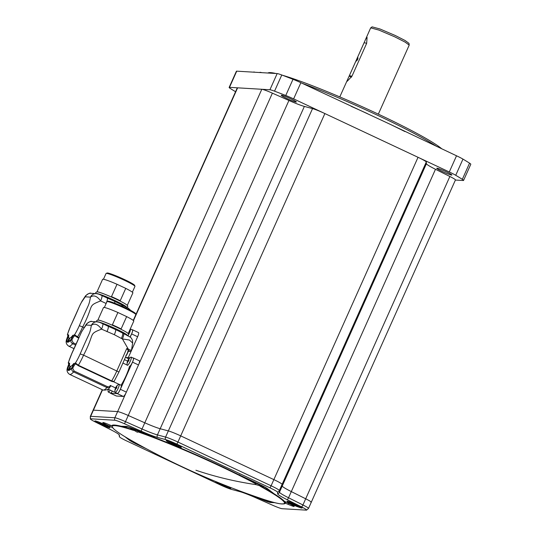 <?xml version="1.0" encoding="UTF-8"?>
<svg xmlns="http://www.w3.org/2000/svg" width="537" height="537" viewBox="0 0 537 537"><rect width="100%" height="100%" fill="white"/><g stroke="black" fill="none" stroke-linecap="round" stroke-linejoin="round"><path stroke-width="0.81" d="M363.911 43.161L370.644 27.931L372.107 26.85L379.948 28.971L395.178 35.455L405.026 40.463L409.013 43.356L409.181 45.168L378.33 114.139M370.705 27.864L378.874 30.072L394.762 36.838L405.039 42.067L409.194 45.081M347.56 79.543L347.224 81.255L351.943 76.241L366.664 43.322A18.09 1.504 -155.9 0 0 363.985 43L349.258 75.912A18.09 1.504 -155.9 0 0 349.312 76.14L351.48 77.16L349.171 76.073L339.793 96.902M363.898 43.155L349.171 76.073M365.509 39.409L367.073 37.415L366.664 43.322M351.93 76.261A18.09 1.504 -155.9 0 0 349.258 75.912M356.487 60.084L357.152 58.6M356.373 61.05C357.541 59.983 358.051 58.835 357.911 57.62L356.373 61.05M455.403 180.049L463.216 180.513A12.062 1 24.1 0 0 463.565 180.432A12.062 1 24.1 0 0 462.317 179.331A143.238 11.915 -155.9 0 0 455.725 175.29A12.062 1 -155.9 0 0 449.288 171.974L293.625 98.889A12.062 1 24.1 0 0 285.758 95.485A143.238 11.915 -155.9 0 0 274.541 91.169A12.062 1 -155.9 0 0 269.923 89.76L229.494 87.343A12.062 1 24.1 0 0 229.145 87.43A12.062 1 24.1 0 0 230.393 88.531A143.238 11.915 -155.9 0 0 235.562 91.72M462.317 179.331L469.56 163.147A12.062 1 24.1 0 1 470.801 164.248L463.565 180.432M469.56 163.147A143.238 11.915 -155.9 0 0 462.968 159.106A12.062 1 -155.9 0 0 456.524 155.79L449.288 171.974M404.885 131.545A110.065 9.156 -155.9 0 0 390.191 124.309L456.524 155.79M390.191 124.309L300.868 82.705A12.062 1 24.1 0 0 292.994 79.301A143.238 11.915 -155.9 0 0 281.777 74.985A12.062 1 -155.9 0 0 277.166 73.576L269.923 89.76M229.145 87.43L236.387 71.246A12.062 1 24.1 0 1 236.736 71.159L277.166 73.576M436.984 168.209A8.29 0.691 -155.9 0 0 436.749 168.262A8.29 0.691 -155.9 0 0 443.22 171.907A8.29 0.691 -155.9 0 0 451.651 175.089A8.29 0.691 -155.9 0 0 451.886 175.035A8.29 0.691 -155.9 0 0 445.415 171.39A8.29 0.691 -155.9 0 0 436.984 168.209M286.886 98.513A8.29 0.691 -155.9 0 0 296.357 102.01A8.29 0.691 -155.9 0 0 290.692 98.741A8.29 0.691 -155.9 0 0 281.22 95.237A8.29 0.691 -155.9 0 0 286.886 98.513M351.131 106.306A110.065 9.156 24.1 0 1 367.449 113.636M260.022 72.273A110.065 9.156 24.1 0 1 261.962 72.67M254.115 71.918A110.065 9.156 -155.9 0 0 253.558 72.166M267.775 73.019L268.359 72.797A96.499 8.028 24.1 0 1 270.547 72.616A96.499 8.028 24.1 0 1 275.911 73.502M282.475 75.247A96.499 8.028 24.1 0 1 371.953 111.166A96.499 8.028 24.1 0 1 441.884 148.917M302.089 83.275A98.002 8.156 24.1 0 1 436.749 146.5M133.263 320.421L237.267 87.914A12.062 1 24.1 0 1 237.609 87.833L261.808 89.276A12.062 1 24.1 0 1 272.387 93.149L288.926 100.473A19.601 1.631 -155.9 0 0 304.365 106.42L312.527 108.602A12.062 1 24.1 0 1 324.878 113.562L418.034 157.301A12.062 1 24.1 0 1 426.284 162.013L426.412 163.718A19.601 1.631 -155.9 0 0 435.48 169.283L449.872 176.478A12.062 1 24.1 0 1 455.443 179.949L311.265 502.263A12.062 1 -155.9 0 0 305.694 498.792L291.302 491.597A19.601 1.631 24.1 0 1 282.234 486.032L282.106 484.327A12.062 1 -155.9 0 0 273.857 479.615L180.701 435.876A12.062 1 -155.9 0 0 168.35 430.916L160.187 428.734A19.601 1.631 24.1 0 1 144.748 422.787L128.209 415.463A12.062 1 -155.9 0 0 117.63 411.59L93.431 410.147A12.062 1 -155.9 0 0 93.089 410.228A12.062 1 24.1 0 1 93.431 410.147L117.63 411.59A12.062 1 24.1 0 1 128.209 415.463L144.748 422.787A19.601 1.631 -155.9 0 0 160.187 428.734L168.35 430.916A12.062 1 24.1 0 1 180.701 435.876L273.857 479.615A12.062 1 24.1 0 1 282.106 484.327L282.234 486.032A19.601 1.631 -155.9 0 0 291.302 491.597L305.694 498.792A12.062 1 24.1 0 1 311.265 502.263A12.062 1 -155.9 0 1 310.923 502.343M119.375 435.098A20.621 1.718 -155.9 0 0 119.342 434.99A20.621 1.718 -155.9 0 0 109.83 429.244L95.438 422.048A11.042 0.92 24.1 0 1 90.344 418.974A11.042 0.92 24.1 0 1 90.652 418.8L114.851 420.243A11.042 0.92 24.1 0 1 124.537 423.787L141.077 431.117A20.621 1.718 -155.9 0 0 157.314 437.366L165.477 439.555A11.042 0.92 24.1 0 1 176.787 444.092L269.943 487.831A11.042 0.92 24.1 0 1 277.495 492.147L277.616 493.852A20.621 1.718 -155.9 0 0 287.161 499.705L301.552 506.901A11.042 0.92 24.1 0 1 306.573 510.137A11.042 0.92 24.1 0 1 306.338 510.15L282.14 508.707A11.042 0.92 24.1 0 1 272.454 505.163L255.914 497.833A20.621 1.718 -155.9 0 0 239.677 491.583L231.514 489.395A11.042 0.92 24.1 0 1 220.204 484.857L127.047 441.119A11.042 0.92 24.1 0 1 119.516 436.863A11.042 0.92 24.1 0 1 119.496 436.803L119.375 435.098A3.014 3 -4.3 0 1 119.288 434.903M283.254 503.928A94.989 7.901 -155.9 0 0 285.234 503.182L288.033 504.29A6.934 0.577 -155.9 0 0 294.189 506.411A6.934 0.577 -155.9 0 0 287.268 502.692L284.328 501.283A94.989 7.901 -155.9 0 0 273.709 493.53L267.735 488.858A14.029 1.168 -155.9 0 0 258.445 483.857L237.925 474.258A94.989 7.901 -155.9 0 0 155.233 437.783L134.982 429.399A14.029 1.168 -155.9 0 0 126.155 426.405L121.201 426.257A94.989 7.901 -155.9 0 0 111.756 425.767L108.957 424.66A6.934 0.577 -155.9 0 0 102.802 422.532A6.934 0.577 -155.9 0 0 109.723 426.257L112.663 427.667M124.886 436.675L129.256 440.092A14.029 1.168 -155.9 0 0 138.546 445.092L146.339 448.737M251.397 495.161L262.002 499.551A14.029 1.168 -155.9 0 0 270.836 502.545L274.843 502.666M106.031 426.586A8.29 0.691 -155.9 0 0 109.984 427.586A8.29 0.691 -155.9 0 0 104.366 424.452A8.29 0.691 -155.9 0 0 95.512 420.954A8.29 0.691 -155.9 0 0 98.412 423.183M177.331 446.18A8.29 0.691 -155.9 0 0 181.097 447.375A8.29 0.691 -155.9 0 0 175.673 444.045A8.29 0.691 -155.9 0 0 166.436 440.488A8.29 0.691 -155.9 0 0 169.719 442.77M298.089 506.861A8.29 0.691 -155.9 0 0 302.049 507.861A8.29 0.691 -155.9 0 0 296.431 504.726A8.29 0.691 -155.9 0 0 287.577 501.229A8.29 0.691 -155.9 0 0 290.477 503.451M226.789 487.267A8.29 0.691 -155.9 0 0 230.554 488.462A8.29 0.691 -155.9 0 0 227.319 486.2M215.793 481.575A8.29 0.691 -155.9 0 0 219.17 483.857M110.186 425.183L109.723 426.257M288.033 504.29L288.497 503.236M287.906 501.31L287.644 501.873M109.803 426.297L110.266 425.217M270.99 502.108L270.836 502.545M285.234 503.182L285.758 502.008M288.416 503.203L287.946 504.25M174.619 444.408A4.524 0.376 24.1 0 1 177.66 446.22A4.524 0.376 24.1 0 1 172.545 444.28A4.524 0.376 -155.9 0 1 169.464 442.555A4.524 0.376 -155.9 0 1 174.619 444.408M174.431 445.025L176.66 445.791L175.814 445.106L170.504 442.897L174.431 445.025M298.418 506.894A4.524 0.376 -155.9 0 1 298.344 506.901A4.524 0.376 24.1 0 1 294.001 505.277A4.524 0.376 24.1 0 1 290.228 503.229A4.524 0.376 24.1 0 1 290.342 503.142A4.524 0.376 -155.9 0 1 295.196 504.995A4.524 0.376 -155.9 0 1 298.418 506.894A8.109 8.109 0 0 0 299.941 506.485M291.276 503.746L297.411 506.297L291.276 503.746M227.117 487.307A4.524 0.376 -155.9 0 1 222.003 485.367A4.524 0.376 24.1 0 1 218.921 483.642A4.524 0.376 24.1 0 1 224.077 485.495A4.524 0.376 -155.9 0 1 227.117 487.307A8.109 8.109 0 0 0 228.641 486.891M222.19 484.75L219.962 483.985L220.808 484.669L226.117 486.878L222.19 484.75M98.278 422.874A4.524 0.376 24.1 0 1 103.131 424.727A4.524 0.376 24.1 0 1 106.36 426.626A4.524 0.376 24.1 0 1 106.279 426.626A4.524 0.376 -155.9 0 1 101.936 425.009A4.524 0.376 -155.9 0 1 98.164 422.961A4.524 0.376 -155.9 0 1 98.278 422.874M105.346 426.029L99.211 423.478L105.346 426.029M112.421 425.203L112.146 425.814A94.613 7.874 24.1 0 1 122.731 426.687L122.483 426.271M272.662 492.516L272.098 492.577A94.613 7.874 24.1 0 1 284.872 503.082L285.422 501.847M154.025 436.957L153.193 437.011A94.613 7.874 24.1 0 1 240.066 475.332L239.495 474.661M122.731 426.687L122.966 426.781A94.613 7.874 24.1 0 1 133.364 429.915L137.358 432.272L138.486 431.654A94.613 7.874 24.1 0 1 152.75 436.87L153.193 437.011M240.066 475.332L240.495 475.581A94.613 7.874 24.1 0 1 255.303 483.179L255.075 483.488L256.136 484.663L260.687 486.086A94.613 7.874 24.1 0 1 271.816 492.442L272.098 492.577M138.486 431.654A4.524 0.376 -155.9 0 0 131.625 428.472A4.524 0.376 -155.9 0 0 133.364 429.915M260.687 486.086A4.524 0.376 -155.9 0 0 262.083 486.019A4.524 0.376 -155.9 0 0 255.303 483.179M260.237 486.267A94.284 7.84 -155.9 0 1 263.164 499.195L258.257 497.531M259.874 498.088A4.524 0.376 -155.9 0 0 265.365 500.477A4.524 0.376 -155.9 0 0 265.352 499.9M266.292 500.739A13.19 1.101 24.1 0 1 261.942 499.041L261.029 498.665M139.492 445.039L138.875 444.757A13.19 1.101 24.1 0 1 133.726 442.199M134.364 442.159A4.524 0.376 -155.9 0 0 134.908 442.931A4.524 0.376 -155.9 0 0 139.694 445.119M136.324 430.466L133.196 429.063M133.176 429.238L136.244 430.513L133.176 429.238M260.942 485.435L257.814 484.038M258.908 484.508L260.868 485.569L258.908 484.508M126.195 357.595A4.524 0.973 115.2 0 1 126.39 357.555L129.988 357.77M132.921 357.944L133.31 357.971A4.524 0.973 115.2 0 1 133.391 357.991A4.524 0.973 115.2 0 1 132.511 362.146L120.362 389.298A4.679 1 115.2 0 1 117.361 393.628L110.468 393.218A4.679 1 115.2 0 1 110.387 393.198A4.679 1 115.2 0 1 110.219 392.95M107.957 389.043L114.186 391.97A18.09 3.88 -64.8 0 0 114.978 391.99M121.053 385.237A18.09 3.88 -64.8 0 0 129.504 366.328A4.524 0.973 115.2 0 0 132.417 362.28A4.524 0.973 115.2 0 0 133.297 358.125L131.169 357.118A4.524 0.973 -64.8 0 0 130.793 357.199A7.887 7.887 0 0 0 128.007 360.166A7.887 0.832 -150 0 0 128.001 360.233A7.833 7.679 -41.8 0 0 127.571 361.179M67.803 368.476L67.957 368.033A4.524 0.973 -64.8 0 0 69.159 364.261M78.019 365.489L75.824 363.999A4.524 0.973 -64.8 0 0 72.737 368.322L74.093 371.013L107.42 386.66C108.991 387.123 109.924 386.714 110.206 385.425L115.576 387.949M116.026 388.379A4.524 0.973 115.2 0 1 116.059 388.311A4.524 0.973 -64.8 0 1 116.106 388.197L116.455 388.358M110.206 385.425L110.595 386.096L109.991 387.096L110.535 386.197M119.107 384.351L113.414 381.679M127.625 365.274L122.906 363.059M127.591 361.119L124.423 359.629M128.403 350.446L130.122 351.366L128.128 351.245M114.119 381.149C114.374 381.572 113.562 381.485 111.689 380.901L78.362 365.254L75.462 362.999A18.09 3.88 -64.8 0 0 80.188 353.917C90.189 330.356 89.511 335.276 91.371 325.348C94.525 322.965 97.909 324.227 101.527 329.127L114.341 334.705L121.389 338.451A6.028 1.296 -64.8 0 0 122.517 333.021L123.523 333.49A6.028 1.296 115.2 0 1 122.396 338.921L129.417 340.028L132.652 343.049L131.39 350.762L130.384 351.433A0.752 0.732 -86.6 0 1 130.122 351.366M121.389 338.451L122.396 338.921L128.424 349.325L126.739 348.533L127.96 350.01L128.424 349.325C130.994 350.158 131.887 350.715 131.095 350.997M128.491 350.426L118.939 372.034L83.571 355.152C95.492 332.349 87.793 334.632 101.527 329.127A6.028 1.296 115.2 0 0 102.654 323.697L108.105 326.254A6.028 1.296 115.2 0 1 106.97 331.685M71.797 353.427L81.678 331.678L86.437 324.026L86.168 325.039C79.174 334.86 82.953 329.879 71.877 353.42L68.266 362.784L68.696 364.133M68.481 369.751L70.018 366.321A13.653 2.927 115.2 0 1 69.642 363.18L67.756 367.402A17.406 3.732 -64.8 0 0 68.481 369.751M69.172 369.792A17.406 3.732 -64.8 0 0 71.911 367.65L73.797 363.428A13.653 2.927 115.2 0 1 70.709 366.362L69.172 369.792M75.804 363.992A0.752 0.738 -69 0 1 75.462 362.999A5.276 1.134 -64.8 0 0 71.877 368.046C71.394 369.751 71.971 371.047 73.616 371.94A21.111 4.524 115.2 0 1 69.582 374.356C67.615 372.973 66.783 371.235 67.085 369.141L67.44 367.785A5.276 1.134 -64.8 0 0 68.441 362.576L68.266 362.784M107.42 386.66L106.937 387.586L109.991 387.096C108.682 389.426 106.319 390.399 102.903 390.003A21.111 4.524 -64.8 0 0 106.937 387.586L73.616 371.94L74.093 371.013M128.356 351.265L126.732 354.937L128.377 351.265M126.799 354.756L125.906 355.34M127.746 351.225L128.544 350.842M97.116 321.838A16.587 1.383 24.1 0 1 97.559 321.77A16.587 1.383 24.1 0 1 116.032 328.886A16.587 1.383 24.1 0 1 127.37 335.357M108.172 326.301A16.587 1.383 24.1 0 1 108.877 326.597A16.587 1.383 24.1 0 1 115.69 329.637A16.587 1.383 24.1 0 1 121.563 332.544L122.517 333.021M97.909 320.045L103.493 307.553A16.587 1.383 24.1 0 1 117.898 312.487L112.374 324.831A16.587 1.383 24.1 0 1 116.918 326.892A16.587 1.383 24.1 0 1 121.12 328.939L126.638 316.595A16.587 1.383 24.1 0 1 133.773 321.092L128.182 333.584M98.291 320.126A16.587 1.383 24.1 0 1 116.764 327.241M126.638 316.595L117.898 312.487M104.353 307.486L106.944 301.687A15.828 1.316 24.1 0 1 107.038 301.606A15.828 1.316 24.1 0 1 125.027 308.366A15.828 1.316 24.1 0 1 135.841 314.494A15.828 1.316 24.1 0 1 135.848 314.615L133.25 320.414M107.038 301.606L108.031 301.237A15.076 1.255 24.1 0 1 125.161 307.674A15.076 1.255 24.1 0 1 135.458 313.507L135.841 314.494M107.991 326.228A6.028 1.296 115.2 0 1 108.105 326.254L108.877 326.597M117.361 393.628L123.356 396.447L116.469 396.031A4.679 1 115.2 0 1 116.381 396.011A4.679 1 115.2 0 1 116.314 395.957M139.311 360.783A4.524 0.973 115.2 0 1 139.392 360.804A4.524 0.973 115.2 0 1 138.506 364.959L126.363 392.117A4.679 1 115.2 0 1 123.356 396.447M120.362 389.298L126.363 392.117M110.206 390.097A4.524 0.973 115.2 0 1 108.32 392.057A4.524 0.973 115.2 0 1 108.138 391.721A7.887 7.887 0 0 1 108.206 389.164M112.334 391.104A4.524 0.973 115.2 0 1 110.447 393.057L108.32 392.057M118.899 384.257A4.524 0.973 -64.8 0 1 119.019 384.277A4.524 0.973 -64.8 0 1 118.133 388.432A4.524 0.973 115.2 0 1 115.173 392.466A4.524 0.973 115.2 0 1 114.992 392.131A7.887 7.887 0 0 1 115.395 388.358A7.887 0.477 -161.8 0 1 115.502 388.318A7.887 7.807 77.5 0 0 115.106 389.922L115.361 389.936A7.887 7.451 -79.9 0 1 115.77 388.338A7.887 0.477 18.2 0 1 116.415 388.452A7.833 6.363 -72.6 0 1 116.623 387.942A7.833 6.363 -72.6 0 1 116.865 387.446A7.887 0.832 -150 0 0 116.247 387.278A7.887 7.451 -79.9 0 1 117.16 385.915A7.833 1.255 -133.2 0 0 116.905 385.902A7.887 7.807 77.5 0 0 115.979 387.258A7.887 0.832 -150 0 0 115.858 387.325A7.887 0.832 -150 0 0 115.851 387.385A7.833 7.679 -41.8 0 0 115.421 388.338M119.019 384.277L121.154 385.277A4.524 0.973 115.2 0 1 120.268 389.432A4.524 0.973 115.2 0 1 117.308 393.467L115.173 392.466M125.47 357.253L126.443 357.709A4.524 0.973 115.2 0 1 126.537 357.79M131.169 357.118A4.524 0.973 -64.8 0 1 130.283 361.28A4.524 0.973 115.2 0 1 127.323 365.308M128.175 361.22A4.524 0.973 115.2 0 1 128.202 361.153A4.524 0.973 -64.8 0 1 128.672 360.179M127.544 361.233A7.887 0.477 18.2 0 1 127.544 361.206A7.887 0.477 18.2 0 1 127.652 361.166A7.887 7.807 77.5 0 0 127.256 362.764L127.511 362.784A7.887 7.451 -79.9 0 1 127.92 361.179A7.887 0.477 18.2 0 1 128.565 361.294A7.833 6.363 -72.6 0 1 128.773 360.783A7.833 6.363 -72.6 0 1 129.014 360.293A7.887 0.832 -150 0 0 128.39 360.119A7.887 7.451 -79.9 0 1 129.31 358.756A7.833 1.255 -133.2 0 0 129.055 358.743A7.887 7.807 77.5 0 0 128.121 360.105A7.887 0.832 -150 0 0 128.007 360.166M132.035 329.725L132.424 329.752A4.524 0.973 115.2 0 1 132.505 329.772A4.524 0.973 115.2 0 1 131.625 333.927L130.216 337.068M107.105 298.008A6.028 1.296 115.2 0 1 107.219 298.035A6.028 1.296 115.2 0 1 106.084 303.465L106.138 303.492M84.02 327.563L82.685 326.939C94.606 304.13 86.907 306.412 100.641 300.908L106.084 303.465M78.912 337.706L74.576 334.779A18.09 3.88 -64.8 0 0 79.301 325.697C89.303 302.143 88.625 307.057 90.485 297.136C93.639 294.753 97.022 296.008 100.641 300.908A6.028 1.296 115.2 0 0 101.768 295.478L107.991 298.377A16.587 1.383 24.1 0 1 114.804 301.418A16.587 1.383 24.1 0 1 120.671 304.325L122.637 305.278A6.028 1.296 115.2 0 1 122.839 306.6M70.991 325.2L79.677 305.828L81.993 301.237L85.551 295.813L85.276 296.82C78.288 306.64 82.067 301.66 70.991 325.2A18.09 3.88 -64.8 0 0 67.555 334.363L67.81 335.914M67.595 341.532L69.132 338.102A13.653 2.927 115.2 0 1 68.756 334.96L66.87 339.183A17.406 3.732 -64.8 0 0 67.595 341.532M68.286 341.572A17.406 3.732 -64.8 0 0 71.025 339.431L72.911 335.209A13.653 2.927 115.2 0 1 69.823 338.149L68.286 341.572M66.917 340.263L67.071 339.82A4.524 0.973 -64.8 0 0 68.273 336.048M97.022 291.826L102.607 279.334A16.587 1.383 24.1 0 1 117.012 284.274L111.488 296.612A16.587 1.383 24.1 0 1 116.032 298.679A16.587 1.383 24.1 0 1 120.228 300.72L125.752 288.376A16.587 1.383 24.1 0 1 132.887 292.88L127.296 305.372M96.23 293.618A16.587 1.383 24.1 0 1 96.673 293.551A16.587 1.383 24.1 0 1 115.146 300.666A16.587 1.383 24.1 0 1 126.484 307.144M97.405 291.906A16.587 1.383 24.1 0 1 115.878 299.022M107.286 298.082A16.587 1.383 24.1 0 1 107.991 298.377M125.752 288.376L117.012 284.274M103.46 279.267L106.058 273.467A15.828 1.316 24.1 0 1 106.151 273.393A15.828 1.316 24.1 0 1 124.141 280.153A15.828 1.316 24.1 0 1 134.955 286.275A15.828 1.316 24.1 0 1 134.962 286.396L132.364 292.195M106.151 273.393L107.138 273.018A15.076 1.255 24.1 0 1 124.275 279.455A15.076 1.255 24.1 0 1 134.572 285.288L134.955 286.275M121.832 306.15A6.028 1.296 -64.8 0 0 121.63 304.801M74.925 335.779A4.524 0.973 -64.8 0 0 71.851 340.102L73.207 342.794L76.012 344.11M66.199 340.928L66.554 339.565A18.09 3.88 -64.8 0 0 70.991 339.827C70.508 341.532 71.085 342.834 72.723 343.72A21.111 4.524 115.2 0 1 68.689 346.137C66.729 344.754 65.897 343.015 66.199 340.928L66.554 339.565A5.276 1.134 -64.8 0 0 67.555 334.363L67.924 335.357M138.425 332.564A4.524 0.973 115.2 0 1 138.506 332.584A4.524 0.973 115.2 0 1 137.62 336.746L131.411 350.621M131.149 351.211L128.262 357.669M129.974 336.88A4.524 0.973 115.2 0 0 131.531 334.061A4.524 0.973 115.2 0 0 132.411 329.906L130.283 328.906A4.524 0.973 -64.8 0 1 129.397 333.061A4.524 0.973 115.2 0 1 128.645 334.571M229.494 87.343L236.736 71.159M281.777 74.985L274.541 91.169M462.968 159.106L455.725 175.29M285.758 95.485L292.994 79.301M293.625 98.889L300.868 82.705M102.265 389.708L90.323 416.403A12.062 1 24.1 0 1 90.672 416.316L102.52 389.822M133.485 320.609L237.609 87.833M90.652 418.8A3.014 2.933 93.4 0 1 90.672 416.316L114.871 417.766L125.906 393.091M138.848 364.153L261.808 89.276M132.102 429.291L132.35 428.734M261.593 485.757A4.531 4.531 0 0 1 261.365 485.784L261.143 486.26M114.851 420.243A3.014 2.933 93.4 0 1 114.871 417.766A12.062 1 24.1 0 1 125.45 421.632L141.99 428.962A19.601 1.631 -155.9 0 0 157.428 434.903L165.584 437.091A12.062 1 24.1 0 1 177.942 442.052L271.098 485.784A12.062 1 24.1 0 1 279.347 490.503L279.468 492.207A19.601 1.631 -155.9 0 0 288.544 497.772L302.928 504.968L449.872 176.478M435.48 169.283L288.544 497.772A3.014 1.383 116.6 0 1 287.161 499.705M426.412 163.718L279.468 492.207A3.014 3 175.7 0 1 277.616 493.852M277.495 492.147A3.014 3 175.7 0 0 279.347 490.503L426.284 162.013M269.943 487.831A3.014 0.644 115.2 0 0 271.098 485.784L418.034 157.301M176.787 444.092A3.014 0.644 115.2 0 0 177.942 442.052L324.878 113.562M165.477 439.555A3.014 2.665 105 0 1 165.584 437.091L312.527 108.602M304.365 106.42L157.428 434.903A3.014 2.665 105 0 0 157.314 437.366M288.926 100.473L141.077 431.117M124.537 423.787L272.387 93.149M301.552 506.901A3.014 1.383 116.6 0 0 302.928 504.968A12.062 1 24.1 0 1 308.507 508.432L311.265 502.263M271.984 502.578L270.984 502.135M95.532 420.961A3.014 1.383 -63.4 0 0 95.445 421.511M119.516 436.863L119.234 435.776A3.014 3 -4.3 0 0 119.496 436.803M133.545 430.385A94.284 7.84 -155.9 0 0 131.189 440.367A745.128 745.128 0 0 0 258.545 497.638M256.136 484.663A745.128 491.335 118.3 0 1 195.918 470.237M255.075 483.488A94.284 7.84 -155.9 0 0 138.452 432.043M152.75 436.87L135.297 429.64A12.814 1.067 -155.9 0 0 127.229 426.908L122.966 426.781M127.229 426.908A0.376 0.369 -88.3 0 1 127.021 426.546M271.816 492.442L266.667 488.415A12.814 1.067 -155.9 0 0 258.183 483.85L240.495 475.581M266.667 488.415A0.376 0.356 -52 0 0 267.03 488.361M253.229 495.799L261.694 499.309A12.814 1.067 -155.9 0 0 269.762 502.041L272.803 502.129M269.762 502.041A0.376 0.369 91.7 0 0 269.903 502.075L272.93 502.162M253.202 495.792L269.903 502.075M127.021 437.957L130.323 440.535A12.814 1.067 -155.9 0 0 138.801 445.099L144.742 447.878L138.794 445.092M126.739 348.533L116.898 370.798A21.111 4.524 115.2 0 1 111.689 380.901L111.374 381.223L78.046 365.576L78.362 365.254A21.111 4.524 -64.8 0 0 83.571 355.152L80.188 353.917M86.437 324.026C89.397 321.69 91.203 320.858 91.854 321.522L91.854 321.522A6.028 5.867 93.4 0 0 86.168 325.039L91.371 325.348A6.028 5.867 93.4 0 1 97.063 321.838L97.063 321.838C100.338 322.482 98.949 322.072 102.654 323.697A6.028 1.296 115.2 0 0 102.547 323.67M67.085 369.141L67.44 367.785A18.09 3.88 -64.8 0 0 71.877 368.046L72.737 368.322M71.877 353.42A18.09 3.88 -64.8 0 0 68.441 362.576L68.81 363.576M111.34 381.136L111.374 381.223C112.824 381.834 113.75 381.847 114.146 381.277L118.939 372.034M123.416 333.464A6.028 1.296 115.2 0 1 123.523 333.49L130.464 337.27C132.008 338.558 132.74 340.485 132.652 343.049M115.69 329.637A6.028 1.296 115.2 0 1 114.341 334.705M110.468 393.218L116.469 396.031M132.511 362.146L138.506 364.959M101.661 295.451A6.028 1.296 115.2 0 1 101.768 295.478C98.063 293.853 99.452 294.263 96.177 293.618L96.177 293.618A6.028 5.867 93.4 0 0 90.485 297.136L85.276 296.82A6.028 5.867 93.4 0 1 90.968 293.309L96.177 293.618M77.133 337.27L74.912 335.766A0.752 0.738 -69 0 1 74.576 334.779A5.276 1.134 -64.8 0 0 70.991 339.827L71.851 340.102M122.53 305.251A6.028 1.296 115.2 0 1 122.637 305.278L128.168 308.057L130.847 310.5M114.804 301.418A6.028 1.296 115.2 0 1 114.636 303.15M78.731 338.095L77.16 337.364L77.476 337.035A21.111 4.524 -64.8 0 0 82.685 326.939L79.301 325.697M73.207 342.794L72.723 343.72L75.583 345.063M131.625 333.927L137.62 336.746M308.507 508.432L306.573 510.137M90.323 416.403L90.344 418.974M119.234 435.776L119.154 434.735M177.66 446.22A8.109 8.109 0 0 0 179.183 445.804M168.759 441.146A8.109 8.109 0 0 0 169.464 442.555M289.517 501.82A8.109 8.109 0 0 0 290.228 503.229M218.384 482.635A8.109 8.109 0 0 0 218.921 483.642M106.36 426.626A8.109 8.109 0 0 0 107.883 426.217M97.452 421.552A8.109 8.109 0 0 0 98.164 422.961M112.146 425.814L112.186 426.888L113.596 428.721C116.314 431.365 122.181 435.245 131.189 440.367M263.17 499.195C276.307 503.639 283.543 504.934 284.872 503.082M126.94 437.903L130.243 440.488L138.801 445.099M72.898 365.435L72.341 365.167M128.867 358.884L125.457 357.286M102.903 390.003L69.582 374.356M67.42 367.778L68.971 363.589M96.774 321.817L96.626 320.69L97.982 320.045C100.526 319.696 124.02 329.987 127.692 333.148C129.135 334.417 128.967 335.242 127.202 335.618M91.854 321.522L97.063 321.838M110.387 393.198L116.381 396.011M133.391 357.991L139.392 360.804M118.643 384.358A7.887 7.887 0 0 0 115.858 387.325M127.544 361.206A7.887 7.887 0 0 0 127.141 364.972M70.911 325.207L67.38 334.564M72.012 337.216L71.448 336.954M95.888 293.598L95.74 292.47L97.096 291.826C99.64 291.477 123.134 301.774 126.806 304.935C128.242 306.197 128.081 307.023 126.316 307.406M85.551 295.806C88.511 293.477 90.317 292.638 90.968 293.309M66.534 339.559L68.085 335.37M73.972 348.62L68.689 346.137M132.505 329.772L138.506 332.584"/></g></svg>
